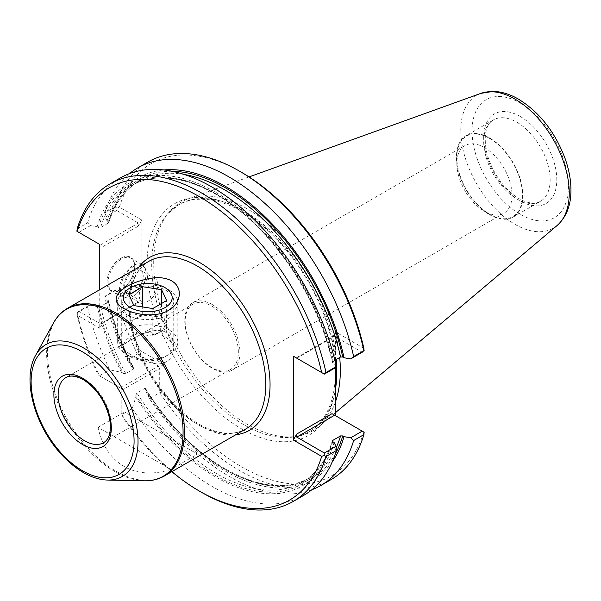 <?xml version="1.0" encoding="UTF-8"?>
<svg xmlns="http://www.w3.org/2000/svg" width="601" height="601" viewBox="0 0 601 601"><rect width="100%" height="100%" fill="white"/><g stroke="black" fill="none" stroke-linecap="round" stroke-linejoin="round"><path stroke-width="0.45" stroke-dasharray="3 2.25" d="M131.401 327.793A16.918 9.766 0 0 0 143.369 334.697L152.804 336.162L159.708 332.173A16.918 9.766 0 0 0 164.088 322.737A16.918 9.766 0 0 0 152.128 315.825A16.918 9.766 0 0 0 135.781 318.357A16.918 9.766 0 0 0 131.401 327.793L133.933 333.239L143.369 334.697A16.918 9.766 180 0 0 159.708 332.173L166.62 328.184L161.564 317.283L142.692 314.368L128.877 322.346L131.401 327.793M152.804 336.162L152.804 308.531M133.933 333.239L133.933 305.608M128.877 322.346L128.877 294.715M142.692 314.368L142.692 306.961M161.564 317.283L161.564 303.467M166.62 328.184L166.62 300.553M130.462 356.731A24.438 14.108 0 0 0 165.027 356.731A24.438 14.108 0 0 0 165.027 336.778A24.438 14.108 0 0 0 130.462 336.778A24.438 14.108 0 0 0 130.462 356.731L126.473 354.432A30.08 17.369 0 0 0 169.016 354.432A30.08 17.369 0 0 0 177.828 342.149A30.08 17.369 0 0 0 169.016 329.866A30.08 17.369 0 0 0 136.232 326.103A30.08 17.369 0 0 0 117.668 342.149A30.08 17.369 0 0 0 126.473 354.432L130.462 356.731M169.016 289.952L169.016 289.952A30.08 17.369 180 0 1 177.828 302.235A30.08 17.369 180 0 1 147.748 319.604A30.08 17.369 180 0 1 117.668 302.235A30.08 17.369 180 0 1 126.473 289.952A30.08 17.369 180 0 1 169.016 289.952L165.027 287.654L169.016 289.952M133.219 367.609L131.566 366.655A174.365 100.675 60 0 1 107.113 299.884L108.42 300.643A172.592 99.646 -120 0 0 133.219 367.609L133.835 368.195L133.565 369.037L125.722 373.567L123.25 373.364A172.592 99.646 60 0 1 98.451 306.397L100.622 306.427L108.465 301.897L108.42 300.643L108.886 301.176C113.912 323.691 122.228 346.026 133.835 368.195M311.844 489.755A183.305 105.836 60 0 1 149.469 398.651L159.708 392.731L163.968 391.529L163.968 364.409L140.476 350.849A180.3 104.093 60 0 1 119.389 290.929L141.896 303.926L116.714 289.389L105.205 296.03L107.113 299.884M105.205 296.03L104.822 296.902L116.992 289.547L119.389 290.929M131.566 366.655L127.066 359.841A183.305 105.836 60 0 1 104.822 296.902M149.469 398.651L145.818 391.349L145.818 389.433A172.592 99.646 -120 0 0 335.335 453.823M332.774 441.682A172.592 99.646 60 0 1 135.849 395.195L136.908 392.949L144.758 388.419L145.622 388.607L145.818 389.433M135.849 395.195L135.849 397.103L132.197 408.62L121.823 414.607L121.823 388.742L121.823 414.607A183.305 105.836 60 0 0 201.583 492.354M163.968 364.409L158.934 367.316L159.708 368.398L159.708 392.731A183.305 105.836 60 0 0 331.128 479.56M98.451 306.397L97.144 305.646L90.466 304.542L78.829 311.265L100.555 323.804L101.885 323.676L103.214 322.271L99.751 328.259L99.751 289.674M97.144 305.646A174.365 100.675 60 0 0 121.59 372.41L109.795 369.818A183.305 105.836 60 0 1 87.551 306.871L90.466 304.542M99.751 244.442L76.905 231.25M87.551 306.871L77.176 312.858A183.305 105.836 60 0 0 99.42 375.805L121.823 388.742L99.42 375.805L109.795 369.818M172.217 171.285A172.592 99.646 -120 0 0 108.42 221.739L108.465 222.994L100.622 227.524L98.451 227.494A172.592 99.646 60 0 1 215.609 193.665A172.592 99.646 60 0 1 332.774 362.779L332.729 361.524L334.907 360.269M335.989 367.391L334.081 363.537L332.315 362.245C321.062 310.041 288.142 253.539 248.408 218.238C207.202 180.713 160.527 168.115 131.131 185.807A171.09 98.774 60 0 1 332.729 361.524M324.345 374.107L296.774 358.188L334.659 336.312L362.238 352.231M335.456 359.946L335.456 331.865L332 337.852L333.33 336.447L334.659 336.312M332.037 413.706L363.815 432.051A180.3 104.093 60 0 1 163.968 391.529M335.456 367.692L335.456 362.546M184.146 174.455A171.09 98.774 -120 0 0 138.974 181.284C124.753 189.593 114.716 203.348 108.871 222.535L108.465 222.994A171.09 98.774 -120 0 1 138.974 181.284L131.131 185.807A171.09 98.774 60 0 0 100.622 227.524M108.42 221.739L107.113 220.98A174.365 100.675 60 0 1 163.9 169.948M212.356 304.617A39.012 22.522 -120 0 0 192.846 302.679A39.012 22.522 -120 0 0 186.866 333.946A39.012 22.522 -120 0 0 212.356 368.323A39.012 22.522 -120 0 0 231.866 370.261A39.012 22.522 -120 0 0 237.846 338.994A39.012 22.522 -120 0 0 212.356 304.617M484.421 147.538A39.012 22.522 60 0 1 509.911 181.915A39.012 22.522 60 0 1 503.931 213.182A39.012 22.522 60 0 1 484.421 211.251A39.012 22.522 60 0 1 456.835 163.464A39.012 22.522 60 0 1 464.919 145.607A39.012 22.522 60 0 1 484.421 147.538M489.672 138.448A46.435 26.812 60 0 1 522.509 195.317A46.435 26.812 60 0 1 489.672 214.279A46.435 26.812 60 0 1 456.835 157.402A46.435 26.812 60 0 1 489.672 138.448M211.755 306.112A37.6 21.711 60 0 1 236.321 339.249A37.6 21.711 60 0 1 230.559 369.382A37.6 21.711 60 0 1 192.951 347.671A37.6 21.711 60 0 1 192.951 304.249A37.6 21.711 60 0 1 211.755 306.112M129.35 353.688C137.99 358.992 147.373 362.441 157.5 364.026C167.987 363.492 173.411 357.813 173.757 346.995C173.764 340.632 171.225 335.786 166.139 332.451C150.904 323.834 120.703 345.74 121.733 346.995C121.725 348.557 124.264 350.789 129.35 353.688M99.751 328.259L77.244 315.262A180.3 104.093 60 0 0 98.339 375.182M171.826 471.672A180.3 104.093 60 0 1 121.823 415.862M140.476 350.849L137.306 353.929L158.379 366.099L158.934 367.316M335.456 401.874A131.957 76.184 60 0 1 319.454 426.199A131.957 76.184 60 0 1 299.306 435.883A131.957 76.184 60 0 1 181.036 354.552A131.957 76.184 60 0 1 169.737 211.462A131.957 76.184 60 0 1 188.196 198.856A131.957 76.184 60 0 1 247.019 208.712A131.957 76.184 60 0 1 339.7 357.497M335.456 387.72A133.828 77.266 60 0 1 233.534 423.803A133.828 77.266 60 0 1 147.057 260.338A133.828 77.266 60 0 1 241.602 210.312A133.828 77.266 60 0 1 335.456 359.826A133.828 77.266 60 0 1 335.471 359.939M335.854 364.229A133.828 77.266 60 0 1 336.049 367.256M141.896 220.109L119.389 207.112L116.992 208.104L116.714 210.485L138.44 223.031L138.44 226.096L141.896 220.109L141.896 303.926M119.389 207.112A180.3 104.093 60 0 1 241.602 172.367M363.815 348.234L335.456 331.865M116.992 208.104L115.069 206.984A183.305 105.836 60 0 1 147.823 162.06M115.069 206.984L104.822 212.897L105.205 217.126L116.714 210.485M121.425 259.099A18.804 10.856 120 0 0 109.142 275.671A18.804 10.856 120 0 0 112.026 290.734A18.804 10.856 120 0 0 121.425 289.802A18.804 10.856 120 0 0 134.714 266.776A18.804 10.856 120 0 0 130.823 258.175A18.804 10.856 120 0 0 121.425 259.099M132.859 265.702A18.804 10.856 120 0 0 120.576 282.267A18.804 10.856 120 0 0 123.453 297.337A18.804 10.856 120 0 0 132.859 296.406A18.804 10.856 120 0 0 146.148 273.38A18.804 10.856 120 0 0 142.257 264.771A18.804 10.856 120 0 0 132.859 265.702M77.176 312.858L78.829 311.265M77.176 228.861L87.551 222.866L90.466 225.638L78.829 232.362M87.551 222.866A183.305 105.836 60 0 1 120.313 177.949M107.113 220.98L105.205 217.126M98.451 227.494L97.144 226.742L90.466 225.638M120.891 258.182A19.555 11.291 120 0 0 107.068 282.132A19.555 11.291 120 0 0 120.891 290.11A19.555 11.291 120 0 0 134.714 266.16A19.555 11.291 120 0 0 120.891 258.182M133.392 266.626A18.045 10.42 120 0 0 120.628 288.728A18.045 10.42 120 0 0 133.392 296.098A18.045 10.42 120 0 0 146.148 273.996A18.045 10.42 120 0 0 133.392 266.626M133.918 270.923A13.162 7.595 120 0 0 125.324 282.523A13.162 7.595 120 0 0 127.337 293.063A13.162 7.595 120 0 0 133.918 292.417A13.162 7.595 120 0 0 143.226 276.295A13.162 7.595 120 0 0 140.499 270.27A13.162 7.595 120 0 0 133.918 270.923M133.392 269.999A13.913 8.031 120 0 0 123.551 287.038A13.913 8.031 120 0 0 133.392 292.717A13.913 8.031 120 0 0 143.226 275.679A13.913 8.031 120 0 0 133.392 269.999M129.35 311.724A26.008 15.017 0 0 0 166.139 311.724A26.008 15.017 0 0 0 173.757 301.109A26.008 15.017 0 0 0 166.139 290.486A26.008 15.017 0 0 0 137.794 287.233A26.008 15.017 0 0 0 121.733 301.109A26.008 15.017 0 0 0 129.35 311.724L123.814 308.531L129.35 311.724M170.887 469.411C135.293 480.935 105.836 463.927 98.016 427.341L170.887 469.411L197.481 454.063L124.602 411.985L197.481 454.063M98.016 427.341L124.602 411.985M127.066 359.841L137.306 353.929A183.305 105.836 60 0 1 115.069 290.982M103.214 322.271L138.44 301.927L138.989 302.25L138.44 301.927L100.555 323.804M148.545 279.367A13.162 7.595 120 0 0 139.943 290.959A13.162 7.595 120 0 0 141.964 301.507A13.162 7.595 120 0 0 155.126 293.912A13.162 7.595 120 0 0 155.126 278.714A13.162 7.595 120 0 0 148.545 279.367M97.144 226.742A174.365 100.675 60 0 1 215.609 192.215A174.365 100.675 60 0 1 334.081 363.537M76.905 312.693L77.244 315.262M334.081 442.441A174.365 100.675 60 0 1 135.849 397.103M303.618 495.442A183.305 105.836 60 0 1 132.197 408.62M489.672 137.982A46.998 27.135 60 0 1 520.376 179.406A46.998 27.135 60 0 1 513.171 217.066A46.998 27.135 60 0 1 466.173 189.931A46.998 27.135 60 0 1 466.173 135.661A46.998 27.135 60 0 1 489.672 137.982M104.822 212.897A183.305 105.836 60 0 1 129.35 173.666M332.338 461.696A174.365 100.675 60 0 1 145.818 391.349M121.59 372.41L123.25 373.364M121.823 390.274L159.708 368.398M296.774 358.188L332 337.852M108.465 301.897A171.09 98.774 -120 0 0 133.565 369.037M144.758 388.419A171.09 98.774 -120 0 0 310.063 477.615A171.09 98.774 -120 0 0 336.124 447.79M192.951 304.249L65.93 377.586A37.6 21.711 60 0 1 84.733 379.449A37.6 21.711 60 0 1 109.299 412.587A37.6 21.711 60 0 1 103.53 442.719L230.559 369.382M138.891 267.084A99.834 57.636 -120 0 0 138.05 348.663A99.834 57.636 -120 0 0 199.457 425.425A99.834 57.636 -120 0 0 235.712 434.786M130.973 287.368A96.821 55.901 -120 0 0 197.331 424.201A96.821 55.901 -120 0 0 245.741 428.994C233.165 436.033 217.532 434.38 198.833 424.051C173.854 408.77 154.337 385.001 140.296 352.749C132.363 333.239 128.915 315.157 129.944 298.502C131.491 280.231 137.817 267.828 148.92 261.292A96.821 55.901 -120 0 0 131.957 283.912M335.456 389.178A130.92 75.591 60 0 1 296.15 436.529A130.92 75.591 60 0 1 178.82 355.83A130.92 75.591 60 0 1 167.604 213.873A130.92 75.591 60 0 1 244.276 211.139A130.92 75.591 60 0 1 336.297 359.466M332.436 441.397A171.09 98.774 60 0 1 302.22 482.137A171.09 98.774 60 0 1 136.908 392.949M125.722 373.567A171.09 98.774 60 0 1 100.622 306.427M100.555 244.9L138.44 223.031M103.214 246.44L138.44 226.096M164.389 475.962A96.821 55.901 60 0 1 67.567 420.061A96.821 55.901 60 0 1 67.567 308.26M144.488 480.815A96.468 55.698 60 0 1 66.621 420.61A96.468 55.698 60 0 1 53.414 323.068M107.549 480.064A76.214 44.001 60 0 1 46.029 432.495A76.214 44.001 60 0 1 35.602 355.439M120.493 387.976L158.379 366.099M516.92 122.251A46.998 27.135 60 0 1 547.631 163.667A46.998 27.135 60 0 1 540.427 201.335A46.998 27.135 60 0 1 493.421 174.2A46.998 27.135 60 0 1 493.421 119.922A46.998 27.135 60 0 1 516.92 122.251M520.248 116.496A51.701 29.847 60 0 1 551.906 198.097A51.701 29.847 60 0 1 488.583 161.541A51.701 29.847 60 0 1 520.248 116.496M520.248 103.079A68.131 39.335 60 0 1 561.973 210.613A68.131 39.335 60 0 1 478.524 162.435A68.131 39.335 60 0 1 520.248 103.079M557.112 225.51A76.688 44.279 60 0 1 476.668 183.868A76.688 44.279 60 0 1 480.83 93.388M177.828 342.149L177.828 302.235M117.668 342.149L117.668 302.235M165.027 356.731L169.016 354.432M130.462 287.654L126.473 289.952M145.622 388.607C191.261 463.153 268.369 504.239 310.063 477.615L302.22 482.137C316.442 473.828 326.478 460.073 332.323 440.886M231.866 370.261L503.931 213.182M192.846 302.679L464.919 145.607M484.421 211.251L489.672 214.279M456.835 163.464L456.835 157.402M169.737 211.462L167.604 213.873L178.497 204.956C183.944 201.853 190.029 199.998 196.752 199.397C210.628 198.232 225.788 202.327 242.226 211.687C282.327 234.067 320.911 289.659 331.594 340.677C343.171 391.011 327.425 431.127 296.15 436.529L299.306 435.883M142.257 264.771L130.823 258.175M123.453 297.337L112.026 290.734M134.714 266.776L134.714 266.16M121.425 289.802L120.891 290.11M296.225 357.873L333.33 336.447M146.148 273.996L146.148 273.38M133.392 296.098L132.859 296.406M143.226 276.295L143.226 275.679M133.918 292.417L133.392 292.717M173.757 346.995L173.757 301.109M121.733 346.995L121.733 301.109M166.139 311.724L168.468 310.386M101.885 323.676L138.989 302.25M155.126 278.714L140.499 270.27M141.964 301.507L127.337 293.063M513.171 217.066L540.427 201.335C536.084 203.987 530.15 203.709 522.622 200.509C515.493 197.196 508.671 191.531 502.166 183.508C494.007 173.088 488.666 161.894 486.149 149.912C483.752 134.106 486.179 124.114 493.421 119.922L466.173 135.661M249.054 176.919L188.196 198.856M335.456 412.684L319.454 426.199"/><path stroke-width="0.9" d="M133.933 305.608L152.804 308.531L166.62 300.553L161.564 289.652L142.692 286.737L128.877 294.715L133.933 305.608M142.692 306.961L142.692 286.737M161.564 303.467L161.564 289.652M165.027 287.654L165.027 287.654A24.438 14.108 180 0 1 165.027 307.607A24.438 14.108 180 0 1 130.462 307.607A24.438 14.108 180 0 1 130.462 287.654A24.438 14.108 180 0 1 165.027 287.654M109.938 183.936A183.305 105.836 60 0 1 325.997 372.515L336.372 366.52A183.305 105.836 60 0 0 120.313 177.949L109.938 183.936A183.305 105.836 60 0 0 77.176 228.861L76.905 231.25L99.751 244.442L99.751 289.674M324.345 453.011L324.067 455.393L325.997 456.512L336.372 450.525L335.989 446.288L324.345 453.011L296.774 437.092L334.659 415.216L332.037 413.706M324.067 455.393L321.678 456.384L293.318 440.007L296.774 434.02L296.774 437.092M129.35 173.666A183.305 105.836 60 0 1 137.576 167.98L147.823 162.06A183.305 105.836 60 0 1 239.476 171.142A183.305 105.836 60 0 1 363.883 350.638L362.238 352.231L350.729 358.88L344.05 357.775L342.743 357.024A172.592 99.646 -120 0 0 172.217 171.285M334.907 360.269L340.572 356.994L342.743 357.024M336.372 366.52L335.989 367.391L324.345 374.107L293.318 356.198L293.318 440.007M296.774 358.188L293.318 356.198M335.456 415.682L335.456 367.692M335.456 362.546L335.456 359.946M335.335 453.823A172.592 99.646 -120 0 0 342.743 435.928L344.05 436.679L350.729 437.783L362.238 431.135L334.659 415.216M332.323 440.886L332.729 440.428L332.774 441.682L334.081 442.441L335.989 446.288M332.436 441.397A171.09 98.774 60 0 0 332.729 440.428L340.572 435.898L342.743 435.928M163.9 169.948A174.365 100.675 60 0 1 344.05 357.775M77.244 231.445A180.3 104.093 60 0 1 199.457 196.7A180.3 104.093 60 0 1 321.678 372.567M321.678 456.384A180.3 104.093 60 0 1 199.457 491.13A180.3 104.093 60 0 1 171.826 471.672M339.7 357.497A131.957 76.184 60 0 1 335.456 401.874M335.471 359.939A133.828 77.266 60 0 1 335.854 364.229M336.049 367.256A133.828 77.266 60 0 1 335.456 387.72M239.476 171.142L241.602 172.367A180.3 104.093 60 0 1 363.815 348.234L364.161 350.804M325.997 372.515L324.067 373.95M155.133 277.775C161.519 277.339 167.033 278.383 171.676 280.9C183.981 288.074 180.345 304.061 168.468 310.386C157.124 317.441 136.239 315.675 123.814 308.531L123.814 308.531C103.177 297.623 127.607 280.87 155.133 277.775M362.238 431.135L364.161 432.247L363.883 434.636A183.305 105.836 60 0 1 331.128 479.56L320.889 485.473A183.305 105.836 60 0 1 311.844 489.755M363.883 434.636L353.643 440.556L350.729 437.783M350.729 358.88L353.643 356.551L363.883 350.638M325.997 456.512A183.305 105.836 60 0 1 293.243 501.437A183.305 105.836 60 0 1 201.583 492.354L199.457 491.13M336.372 450.525A183.305 105.836 60 0 1 303.618 495.442L293.243 501.437M137.576 167.98A183.305 105.836 60 0 1 353.643 356.551M353.643 440.556A183.305 105.836 60 0 1 320.889 485.473M344.05 436.679A174.365 100.675 60 0 1 332.338 461.696M296.774 434.02L332 413.683M340.572 356.994A171.09 98.774 -120 0 0 184.146 174.455M336.124 447.79A171.09 98.774 -120 0 0 340.572 435.898M82.607 378.224A40.613 23.447 60 0 1 107.474 442.313A40.613 23.447 60 0 1 57.734 413.601A40.613 23.447 60 0 1 82.607 378.224M103.53 442.719A37.6 21.711 60 0 1 65.93 421.008A37.6 21.711 60 0 1 65.93 377.586C67.522 376.594 72.308 373.92 83.231 379.599C96.521 388.223 105.295 401.152 109.562 418.379C111.553 431.037 109.54 439.151 103.53 442.719M235.712 434.786A99.834 57.636 -120 0 0 249.377 315.097A99.834 57.636 -120 0 0 138.891 267.084M164.389 475.962L245.741 428.994A96.821 55.901 -120 0 0 260.586 351.405A96.821 55.901 -120 0 0 197.331 266.085A96.821 55.901 -120 0 0 148.92 261.292L67.567 308.26A96.821 55.901 60 0 1 115.978 313.053A96.821 55.901 60 0 1 179.233 398.38A96.821 55.901 60 0 1 164.389 475.962C158.469 479.35 151.835 480.965 144.488 480.815A96.468 55.698 60 0 0 181.359 413.601A96.468 55.698 60 0 0 114.859 313.992A96.468 55.698 60 0 0 53.414 323.068C56.96 316.629 61.678 311.694 67.567 308.26M131.957 283.912A96.821 55.901 -120 0 0 130.973 287.368M336.297 359.466A130.92 75.591 60 0 1 335.456 389.178M107.549 480.064C100.457 479.876 93.147 477.78 85.605 473.783C76.838 469.088 68.529 462.379 60.693 453.657C34.415 425.057 21.929 378.713 35.602 355.439A76.214 44.001 60 0 1 84.14 348.264A76.214 44.001 60 0 1 136.675 426.958A76.214 44.001 60 0 1 107.549 480.064L144.488 480.815M82.607 351.931A72.811 42.032 60 0 1 127.187 466.842A72.811 42.032 60 0 1 38.021 415.366A72.811 42.032 60 0 1 82.607 351.931M515.012 99.112A76.688 44.279 60 0 1 563.978 163.081A76.688 44.279 60 0 1 557.112 225.51C566.202 217.284 570.815 205.797 570.95 191.05C571.048 180.51 569.034 169.52 564.917 158.063C554.866 131.739 539.375 112.094 518.453 99.12C509.941 94.169 501.467 91.592 493.045 91.397L480.83 93.388A76.688 44.279 60 0 1 515.012 99.112M35.602 355.439L53.414 323.068M480.83 93.388L249.054 176.919M557.112 225.51L335.456 412.684"/></g></svg>
